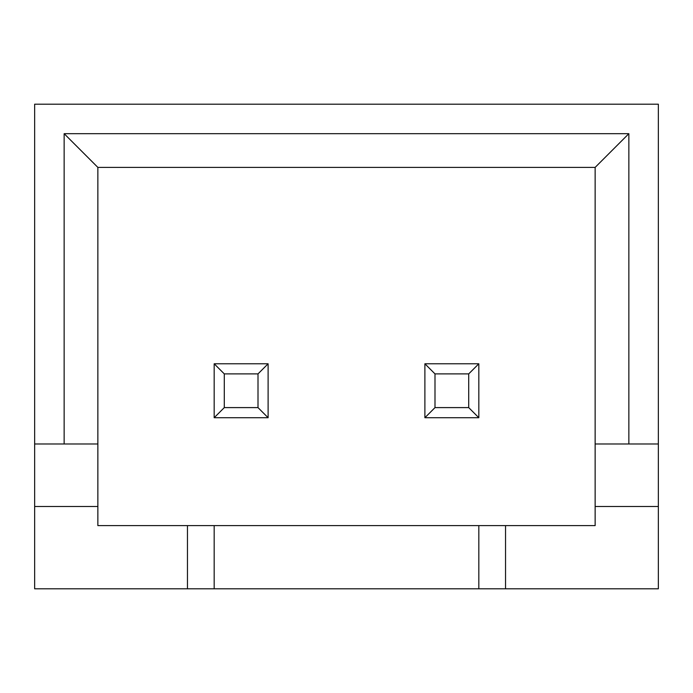 <?xml version="1.0" encoding="UTF-8"?>
<svg xmlns="http://www.w3.org/2000/svg" width="693" height="693" viewBox="0 0 693 693"><rect width="100%" height="100%" fill="white"/><g stroke="black" fill="none" stroke-linecap="round" stroke-linejoin="round"><path stroke-width="1.04" d="M505.535 588.816L505.535 525.606L595.14 525.606L595.14 506.496L658.35 506.496L658.35 588.816L34.65 588.816L34.65 506.496L97.86 506.496L97.86 525.606L187.465 525.606L187.465 588.816M64.146 133.68L628.854 133.68L628.854 443.988L658.35 443.988L658.35 104.184L34.65 104.184L34.65 443.988L64.146 443.988L64.146 133.68L97.86 167.394L97.86 506.496M658.35 506.496L658.35 443.988M34.65 506.496L34.65 443.988M595.14 506.496L595.14 167.394L97.86 167.394M505.535 525.606L187.465 525.606M478.828 525.606L478.828 588.816M214.172 525.606L214.172 588.816M628.854 443.988L595.14 443.988M97.86 443.988L64.146 443.988M478.828 417.723L478.828 363.782L424.887 363.782L424.887 417.723L478.828 417.723L468.711 407.605L468.711 373.891L434.996 373.891L434.996 407.605L468.711 407.605M268.113 417.723L268.113 363.782L214.172 363.782L214.172 417.723L268.113 417.723L258.004 407.605L258.004 373.891L224.289 373.891L224.289 407.605L258.004 407.605M214.172 363.782L224.289 373.891M268.113 363.782L258.004 373.891M214.172 417.723L224.289 407.605M424.887 363.782L434.996 373.891M478.828 363.782L468.711 373.891M424.887 417.723L434.996 407.605M628.854 133.68L595.14 167.394"/></g></svg>

